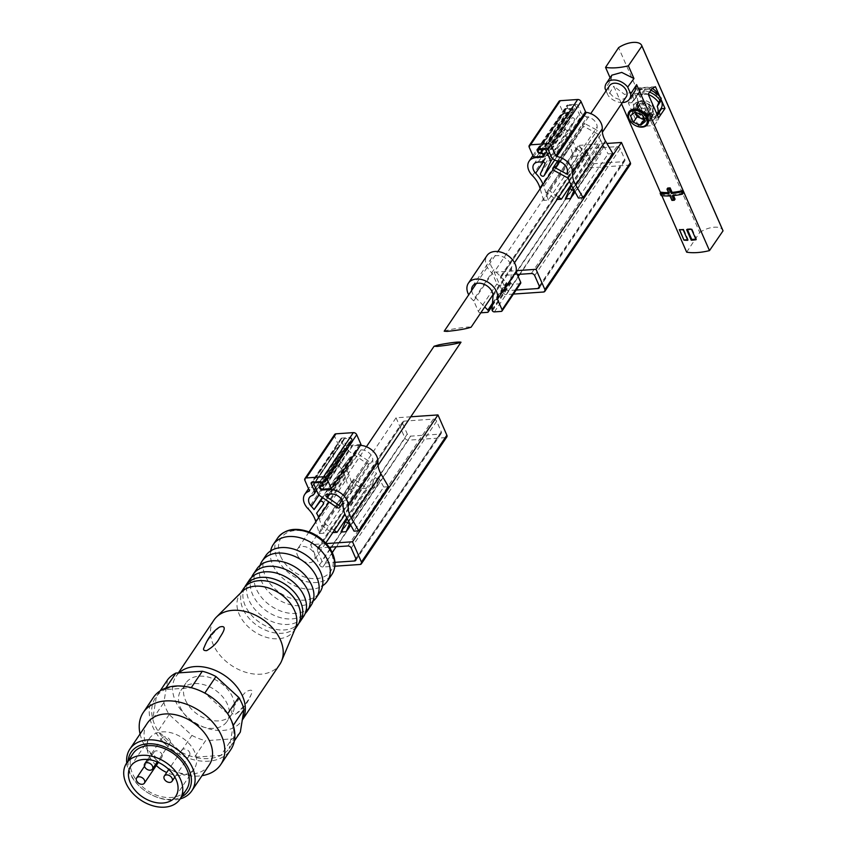 <?xml version="1.0" encoding="UTF-8"?>
<svg xmlns="http://www.w3.org/2000/svg" width="849" height="849" viewBox="0 0 849 849"><rect width="100%" height="100%" fill="white"/><g stroke="black" fill="none" stroke-linecap="round" stroke-linejoin="round"><path stroke-width="0.64" stroke-dasharray="4.25 3.18" d="M669.978 195.896L670.721 194.792A46.674 22.276 -23.7 0 1 661.912 194.432L660.925 192.182M661.148 195.578L661.912 194.432M671.952 200.406L672.695 199.303A46.674 22.276 -23.7 0 0 675.072 199.144M672.344 195.737L673.087 194.633A46.674 22.276 -23.7 0 0 683.254 192.967M668.991 193.646L669.734 192.543A46.674 22.276 156.3 0 1 668.524 192.585M629.215 111.484L631.295 121.248L642.215 127.117L647.798 124.007M621.542 103.822L613.816 86.216L624.599 94.483L635.084 90.811M661.859 195.673L660.564 192.712M669.734 192.543L667.749 188.032M673.522 195.62L673.087 194.633M672.695 199.303L670.721 194.792M648.286 94.409A17.733 12.448 -146 0 0 642.152 92.838L641.218 96.17A13.531 9.498 -146 0 0 634.458 99.513A13.531 9.498 -146 0 0 634.161 107.696L637.132 103.291A13.531 9.498 -146 0 0 637.196 103.451L638.788 107.059A14.932 10.485 -146 0 0 644.455 114.074A14.932 10.485 -146 0 0 647.925 116.26L649.039 114.604L657.869 113.999A2.802 1.963 -146 0 0 659.206 113.31A2.802 1.963 -146 0 0 659.376 111.93L659.302 111.644A2.802 1.963 -146 0 1 659.238 111.325M637.132 103.291L636.092 106.953A17.076 11.982 -146 0 0 644.455 114.074A17.076 11.982 -146 0 0 650.217 116.101A17.076 11.982 -146 0 0 652.34 116.387L653.136 113.575A13.531 9.498 -146 0 0 658.622 111.633A2.802 1.963 -146 0 0 658.357 111.919A2.802 1.963 -146 0 0 658.113 112.864M647.925 116.26L656.755 115.644A2.802 1.963 -146 0 0 658.092 114.965A2.802 1.963 -146 0 0 658.262 113.586L659.302 111.644M660.193 102.039A13.531 9.498 -146 0 0 660.119 101.88L658.537 98.272A14.932 10.485 -146 0 0 652.87 91.257M649.612 92.138A17.733 12.448 -146 0 0 643.638 90.641L644.985 88.933L644.189 91.756A13.531 9.498 -146 0 0 638.703 93.698A2.802 1.963 -146 0 0 638.968 93.401A2.802 1.963 -146 0 0 639.138 92.032L640.252 90.376A2.802 1.963 -146 0 1 640.082 91.745A2.802 1.963 -146 0 1 639.817 92.042A13.531 9.498 -146 0 0 638.544 93.443A13.531 9.498 -146 0 0 638.31 101.795L639.902 105.403A14.932 10.485 -146 0 0 649.039 114.604M644.985 88.933A17.076 11.982 34 0 1 647.108 89.23L640.571 89.676A2.802 1.963 -146 0 0 639.233 90.365A2.802 1.963 -146 0 0 639.064 91.734L639.138 92.032M651.066 90.005A14.932 10.485 -146 0 0 649.4 89.071L647.108 89.23A17.076 11.982 34 0 1 650.843 90.334M626.212 96.882A10.039 7.047 34 0 1 613.954 97.115A10.039 7.047 34 0 1 609.571 85.664M444.207 331.216C448.697 329.614 456.666 328.202 468.128 327.003L471.131 327.173M611.853 75.168L611.131 80.103L605.093 88.636M634.543 93.539L644.104 115.326L642.417 120.993L638.724 126.575L628.345 102.909L634.543 93.539L638.045 93.305L640.199 90.864L639.382 87.797L636.315 89.686L652.032 88.604M606.069 90.864L608.086 95.459L613.816 86.216M611.131 80.103L610.102 77.768M686.661 252.174L699.714 232.456L618.592 47.661M660.978 99.28L659.79 96.574M699.714 232.456A16.333 7.8 156.3 0 1 722.828 230.281M659.344 111.155L660.172 114.222L658.134 119.911L642.417 120.993M660.172 114.222L644.104 115.326M652.329 88.434A14.932 10.485 -146 0 0 650.514 87.415L641.685 88.02A2.802 1.963 -146 0 0 640.348 88.71A2.802 1.963 -146 0 0 640.178 90.079L640.252 90.376M660.915 99.492L659.652 96.616A14.932 10.485 -146 0 0 659.482 96.234M658.622 111.633L659.737 109.977A13.531 9.498 -146 0 0 661 108.566M659.737 109.977A2.802 1.963 -146 0 0 659.471 110.264A2.802 1.963 -146 0 0 659.227 111.208M655.449 86.694L639.382 87.797M639.605 101.583A10.931 7.673 34 0 1 653.359 111.781A10.931 7.673 34 0 1 646.269 119.2A10.931 7.673 34 0 1 634.235 111.092A10.931 7.673 34 0 1 638.437 101.742A10.931 7.673 34 0 1 639.605 101.583M648.19 94.197L632.547 95.268L633.885 100.235L631.73 102.676L628.345 102.909M638.724 126.575L654.367 125.503L653.03 120.526L655.195 118.096L658.58 117.862M622.391 102.559A13.998 9.827 34 0 1 608.086 95.459M631.73 102.676L638.045 93.305M632.547 95.268L636.315 89.686M655.195 118.096L657.306 114.955M654.367 125.503L658.134 119.911M633.885 100.235L640.199 90.864M653.03 120.526L657.105 114.488M641.218 96.17L644.189 91.756M634.161 107.696L632.951 111.962A17.733 12.448 -146 0 0 649.22 121.311L650.164 117.979A13.531 9.498 -146 0 0 656.914 114.636A13.531 9.498 -146 0 0 657.062 114.403L656.914 114.636M650.164 117.979L653.136 113.575M649.4 89.071L650.514 87.415M636.092 106.953L634.436 109.754A17.733 12.448 -146 0 0 650.705 119.104L652.34 116.387M632.951 111.962L634.436 109.754M649.22 121.311L650.705 119.104M642.152 92.838L643.638 90.641M648.657 113.84A8.405 5.901 -146 0 0 652.658 111.771A8.405 5.901 -146 0 0 651.268 104.194A8.405 5.901 -146 0 0 642.725 100.309A8.405 5.901 -146 0 0 638.724 102.379A8.405 5.901 -146 0 0 640.114 109.956A8.405 5.901 -146 0 0 648.657 113.84M641.823 103.164A7.259 5.094 34 0 1 651.034 110.519A7.259 5.094 34 0 1 642.619 113.862A7.259 5.094 34 0 1 640.56 112.471A7.259 5.094 34 0 1 637.769 106.55A7.259 5.094 34 0 1 641.823 103.164M642.035 103.631A6.675 4.68 34 0 1 648.816 106.719A6.675 4.68 34 0 1 649.931 112.737A6.675 4.68 34 0 1 641.77 112.896A6.675 4.68 34 0 1 638.851 105.276A6.675 4.68 34 0 1 642.035 103.631M641.876 101.572A8.405 5.901 34 0 1 650.419 105.446A8.405 5.901 34 0 1 651.809 113.023A8.405 5.901 34 0 1 642.789 113.946A8.405 5.901 34 0 1 640.411 112.344A8.405 5.901 34 0 1 637.875 103.642A8.405 5.901 34 0 1 641.876 101.572M641.292 104.735A6.675 4.68 34 0 1 648.074 107.823A6.675 4.68 34 0 1 649.188 113.84A6.675 4.68 34 0 1 641.027 113.999A6.675 4.68 34 0 1 638.108 106.38A6.675 4.68 34 0 1 641.292 104.735M639.881 101.53A10.666 7.482 34 0 1 653.295 111.474A10.666 7.482 34 0 1 646.386 118.701A10.666 7.482 34 0 1 634.649 110.805A10.666 7.482 34 0 1 638.756 101.678A10.666 7.482 34 0 1 639.881 101.53M635.445 125.567A11.207 7.864 34 0 1 632.409 123.519M634.245 110.296L635.073 112.164L638.745 106.634L634.245 110.296L630.531 115.814M644.455 119.645L648.965 115.984L645.251 121.503M648.965 115.984L646.1 109.479L642.385 114.997M646.1 109.479L638.745 106.634M687.467 229.644L687.159 228.922L691.903 228.604L691.479 229.219M686.639 229.697L687.159 228.922M695.84 239.163L696.52 239.121L691.903 228.604M696.52 239.121L696.095 239.736M679.529 229.623L683.604 229.166L683.18 229.792M687.541 239.736L688.221 239.683L683.604 229.166M688.221 239.683L687.796 240.309M573.308 156.29L543.604 200.406L548.337 200.088L578.052 155.961L573.308 156.29L569.562 143.545A26.234 18.413 34 0 0 562.165 131.553A14.932 10.485 34 0 1 558.801 117.141A14.932 10.485 34 0 1 565.912 113.458L572.237 113.023A2.802 1.963 34 0 0 573.574 112.333A2.802 1.963 34 0 0 573.107 109.818A2.802 1.963 34 0 0 570.263 108.523L569.859 108.545A1.868 1.305 34 0 1 567.96 107.685A1.868 1.305 34 0 1 567.652 105.998A1.868 1.305 34 0 1 568.543 105.541L573.68 105.191A1.868 1.305 34 0 1 575.919 106.581L580.536 117.098L573.903 131.468A2.101 1.475 34 0 1 573.818 131.616A2.101 1.475 34 0 1 571.356 131.722A2.101 1.475 34 0 1 570.252 129.409L574.561 120.08A1.868 1.305 34 0 0 574.115 118.457A1.868 1.305 34 0 0 572.279 117.671L567.896 117.969A9.339 6.548 34 0 0 563.449 120.261A9.339 6.548 34 0 0 565.381 129.101A31.827 22.339 34 0 1 573.51 142.186L578.052 155.961M513.422 294.083L506.397 294.561A2.802 1.963 34 0 1 503.033 292.47L494.129 272.189L579.559 145.338L606.897 143.46M494.129 272.189L516.224 270.672M612.829 153.573L608.086 153.902L578.381 198.029M575.006 191.895L600.232 154.444L595.053 154.794L565.338 198.921M571.09 184.764L591.095 155.07L585.916 155.42L556.201 199.547L546.469 192.681L576.184 148.554L578.137 145.922L591.095 155.07M557.124 199.483L556.201 199.547M570.921 184.456L600.636 140.329L608.086 153.902M600.636 140.329A31.827 22.339 34 0 1 598.046 134.1L583.847 126.427A2.101 1.475 34 0 1 582.679 123.88A2.101 1.475 34 0 1 584.993 123.678L597.271 130.311A31.827 22.339 34 0 1 597.134 126.925A9.339 6.548 34 0 0 587.232 116.854A6.537 4.585 34 0 1 580.758 112.036L577.967 105.669A1.868 1.305 34 0 0 575.718 104.278L567.822 104.82A1.868 1.305 34 0 0 566.93 105.276A1.868 1.305 34 0 0 566.899 106.433L567.556 107.929A1.868 1.305 34 0 0 569.796 109.33L570.592 109.277A1.868 1.305 34 0 1 572.481 110.137A1.868 1.305 34 0 1 572.799 111.813A1.868 1.305 34 0 1 571.908 112.28L563.216 112.875L558.929 103.111A2.802 1.963 34 0 1 558.971 101.381M543.604 200.406L540.166 188.733M533.501 156.991L563.216 112.875M548.337 200.088L543.795 186.313L573.51 142.186M543.084 184.392A31.827 22.339 34 0 1 543.795 186.313M630.298 164.473A2.802 1.963 34 0 1 628.971 165.162L591.817 167.709A2.802 1.963 34 0 1 588.463 165.619L579.559 145.338M516.15 290.029L508.7 290.538A2.802 1.963 34 0 1 505.335 288.448L500.719 277.931A2.802 1.963 34 0 1 500.772 276.201A2.802 1.963 34 0 1 502.099 275.511L517.264 274.471M590.766 161.597L586.15 151.08A2.802 1.963 34 0 1 586.192 149.35A2.802 1.963 34 0 1 587.529 148.66L616.777 146.654A2.802 1.963 34 0 1 620.131 148.745L624.747 159.262A2.802 1.963 34 0 1 624.705 160.992A2.802 1.963 34 0 1 623.368 161.681L594.12 163.687A2.802 1.963 34 0 1 590.766 161.597L505.335 288.448M568.331 178.216L598.046 134.1M567.556 174.438L597.271 130.311M552.667 158.487L580.536 117.098M595.053 154.794L599.458 144.457L603.543 146.675L600.232 154.444M571.642 185.761L599.458 144.457M574.147 190.325L603.543 146.675M585.916 155.42L576.184 148.554M546.469 192.681L578.137 145.922M548.422 190.038L558.631 197.244M471.662 290.443A11.674 8.193 34 0 0 475.249 297.309L493.821 269.738L506.439 282.526A1.868 1.305 34 0 1 506.651 282.77L507.012 283.577A1.868 1.305 34 0 1 506.853 284.319A1.868 1.305 34 0 1 505.972 284.776L499.191 285.243A1.868 1.305 34 0 1 496.952 283.853L492.324 273.293A16.8 11.79 34 0 1 486.955 255.623M480.799 312.803L480.619 312.825A1.868 1.305 34 0 1 478.38 311.424L473.753 300.875L492.324 273.293M473.753 300.875A16.8 11.79 34 0 1 468.712 294.826M520.628 283.375A1.868 1.305 34 0 1 519.747 283.831L512.966 284.298A1.868 1.305 34 0 1 510.96 283.301L510.61 282.505A1.868 1.305 34 0 1 510.599 282.239L511.586 268.517A11.674 8.193 34 0 0 503.542 257.098A11.674 8.193 34 0 0 491.221 258.489A11.674 8.193 34 0 0 493.821 269.738M492.388 310.883L510.96 283.301M492.038 310.076L510.61 282.505M475.249 297.309L484.758 306.945M492.452 303.857L506.651 282.77M492.346 305.343L507.012 283.577M297.405 555.15A10.039 7.047 -146 0 0 305.682 562.187A10.039 7.047 -146 0 0 314.215 560.17A10.039 7.047 -146 0 0 309.832 548.73A10.039 7.047 -146 0 0 297.575 548.963A10.039 7.047 -146 0 0 297.405 555.15M240.331 732.071A44.806 31.445 -146 0 1 231.979 738.863L205.575 740.678L194.432 757.223A44.806 31.445 -146 0 0 220.836 755.408A44.806 31.445 -146 0 0 229.188 748.616A44.806 31.445 -146 0 0 232.849 725.98A44.806 31.445 -146 0 0 227.553 713.913A44.806 31.445 -146 0 0 216.453 701.083M167.55 679.858L163.889 702.494A44.806 31.445 -146 0 0 169.184 714.561L191.927 735.393A44.806 31.445 -146 0 0 205.575 740.678M180.423 707.578A27.773 19.495 -146 0 0 203.346 727.041A27.773 19.495 -146 0 0 226.98 721.48A27.773 19.495 -146 0 0 214.829 689.802A27.773 19.495 -146 0 0 180.901 690.449A27.773 19.495 -146 0 0 180.423 707.578M165.788 688.072L164.759 689.611A44.806 31.445 -146 0 0 156.407 696.403A44.806 31.445 -146 0 0 152.746 719.039A44.806 31.445 -146 0 0 154.858 725.11A44.806 31.445 -146 0 0 158.041 731.116A44.806 31.445 -146 0 0 180.784 751.938A44.806 31.445 -146 0 0 194.432 757.223L220.836 755.408L231.979 738.863M160.1 690.916L156.407 696.403L152.746 719.039L163.889 702.494M191.237 687.69L191.163 687.807A44.806 31.445 -146 0 0 164.759 689.611L191.163 687.807A44.806 31.445 -146 0 1 203.76 692.54M169.184 714.561L158.041 731.116L180.784 751.938L191.927 735.393M234.366 740.933L229.188 748.616L233.252 725.386M227.67 713.733L204.811 693.081M185.443 700.128A27.773 19.495 -146 0 0 208.366 719.591A27.773 19.495 -146 0 0 231.989 714.03A27.773 19.495 -146 0 0 219.838 682.352A27.773 19.495 -146 0 0 185.92 683.01A27.773 19.495 -146 0 0 185.443 700.128M270.672 550.895A32.676 22.934 -146 0 0 270.46 552.359A32.676 22.934 -146 0 0 272.656 564.734A32.676 22.934 -146 0 0 321.262 586.574A32.676 22.934 -146 0 0 322.546 585.821M265.801 555.617A32.676 22.934 -146 0 0 265.228 575.771A32.676 22.934 -146 0 0 292.205 598.662A32.676 22.934 -146 0 0 319.999 592.124M260.049 565.381A32.676 22.934 -146 0 0 259.316 568.904A32.676 22.934 -146 0 0 261.524 581.278A32.676 22.934 -146 0 0 310.118 603.119A32.676 22.934 -146 0 0 313.122 601.113M256.886 568.862A32.676 22.934 -146 0 0 256.324 589.004A32.676 22.934 -146 0 0 283.29 611.906A32.676 22.934 -146 0 0 311.084 605.358M251.601 577.32A32.676 22.934 -146 0 0 250.402 582.138A32.676 22.934 -146 0 0 252.609 594.523A32.676 22.934 -146 0 0 301.204 616.353A32.676 22.934 -146 0 0 305.226 613.434M249.457 579.888A32.676 22.934 -146 0 0 248.895 600.031A32.676 22.934 -146 0 0 275.861 622.933A32.676 22.934 -146 0 0 303.655 616.385M244.724 587.126A32.676 22.934 -146 0 0 242.973 593.175A32.676 22.934 -146 0 0 245.181 605.549A32.676 22.934 -146 0 0 293.775 627.39A32.676 22.934 -146 0 0 298.721 623.484M243.514 588.718A32.676 22.934 -146 0 0 242.952 608.86A32.676 22.934 -146 0 0 269.918 631.762A32.676 22.934 -146 0 0 297.712 625.214M241.806 591.795A32.676 22.934 -146 0 0 239.8 594.226A32.676 22.934 -146 0 0 239.238 614.379A32.676 22.934 -146 0 0 266.204 637.27A32.676 22.934 -146 0 0 293.998 630.733A32.676 22.934 -146 0 0 295.494 627.952M213.937 620.099A39.67 27.847 -146 0 0 213.248 644.561A39.67 27.847 -146 0 0 245.998 672.366A39.67 27.847 -146 0 0 279.746 664.427M179.065 672.854A39.67 27.847 -146 0 0 176.051 676.356A39.67 27.847 -146 0 0 175.361 700.818A39.67 27.847 -146 0 0 208.111 728.622A39.67 27.847 -146 0 0 241.859 720.684A39.67 27.847 -146 0 0 242.283 720.037L241.859 720.684M235.311 714.2L236.16 713.765C243.801 706.75 248.959 699.979 251.612 693.463C253.119 689.823 251.23 689.25 245.945 691.755L238.187 700.022C235.778 704.277 226.609 714.518 235.311 714.2M204.185 647.32C206.838 640.804 211.985 634.044 219.626 627.04M153.34 697.538A46.674 32.761 -146 0 0 152.533 726.319A46.674 32.761 -146 0 0 191.067 759.038A46.674 32.761 -146 0 0 230.769 749.688M140.074 733.95A46.674 32.761 -146 0 0 142.505 741.219A46.674 32.761 -146 0 0 157.383 760.821A46.674 32.761 -146 0 0 170.607 769.735A46.674 32.761 -146 0 0 202.02 775.668M147.344 723.168A37.335 26.202 -146 0 0 146.697 746.186A37.335 26.202 -146 0 0 158.604 761.882A37.335 26.202 -146 0 0 169.174 769.003A37.335 26.202 -146 0 0 209.278 764.875M126.734 762.954A37.335 26.202 -146 0 0 129.239 772.112A37.335 26.202 -146 0 0 141.146 787.798A37.335 26.202 -146 0 0 151.716 794.919A37.335 26.202 -146 0 0 180.158 798.93M128.135 760.874A34.544 24.239 -146 0 0 130.491 773.609A34.544 24.239 -146 0 0 141.507 788.116A34.544 24.239 -146 0 0 151.292 794.706A34.544 24.239 -146 0 0 181.559 796.85M133.028 753.604A32.209 22.605 -146 0 0 132.476 773.471A32.209 22.605 -146 0 0 159.06 796.044A32.209 22.605 -146 0 0 186.451 789.591M156.28 765.501A27.072 18.996 34 0 1 148.893 755.249A27.072 18.996 34 0 1 149.36 738.556A27.072 18.996 34 0 1 172.389 733.133A27.072 18.996 34 0 1 194.729 752.097A27.072 18.996 34 0 1 194.262 768.791A27.072 18.996 34 0 1 166.691 772.505M189.592 752.458A4.67 3.279 34 0 1 189.518 755.334A4.67 3.279 34 0 1 183.819 755.44A4.67 3.279 34 0 1 181.771 750.113A4.67 3.279 34 0 1 185.74 749.179A4.67 3.279 34 0 1 189.592 752.458M169.991 740.254A4.67 3.279 34 0 1 169.917 743.13A4.67 3.279 34 0 1 164.207 743.246A4.67 3.279 34 0 1 162.17 737.919A4.67 3.279 34 0 1 166.139 736.985A4.67 3.279 34 0 1 169.991 740.254M161.936 754.347A4.67 3.279 34 0 1 161.851 757.234A4.67 3.279 34 0 1 156.152 757.34A4.67 3.279 34 0 1 154.104 752.012A4.67 3.279 34 0 1 158.084 751.078A4.67 3.279 34 0 1 161.936 754.347M388.492 486.71L383.748 487.029L354.033 531.156M326.228 543.583L310.649 544.655L319.553 564.935A2.802 1.963 -146 0 0 322.907 567.026L334.856 566.209M410.778 416.785L396.069 417.793L310.649 544.655M319.256 533.543L324 533.214L353.715 489.088L348.971 489.417L319.256 533.543L315.817 521.859M361.578 488.557L366.757 488.196L353.789 479.048L351.847 481.68L361.578 488.557L331.863 532.673L332.776 532.61M346.753 517.901L366.757 488.196M370.705 487.931L375.884 487.57L379.195 479.812L375.12 477.584L370.705 487.931L340.99 532.047M350.669 525.022L375.884 487.57M353.715 489.088L349.162 475.323A31.827 22.339 -146 0 0 346.296 469.104L316.581 513.231M334.633 434.508A2.802 1.963 -146 0 0 334.58 436.237L339.027 446.362A0.934 0.658 -146 0 1 338.74 447.136A14.932 10.485 -146 0 0 334.464 450.267A14.932 10.485 -146 0 0 337.828 464.69A26.234 18.413 -146 0 1 345.225 476.671L348.971 489.417M361.005 444.483L352.303 445.078L322.599 489.204M346.296 469.104L353.131 459.999A2.101 1.475 -146 0 0 353.163 459.956A2.101 1.475 -146 0 0 352.271 457.579A2.101 1.475 -146 0 0 349.703 457.569L343.792 465.443A31.827 22.339 -146 0 0 341.033 462.238A9.339 6.548 -146 0 1 339.101 453.398A9.339 6.548 -146 0 1 341.786 451.435A6.537 4.585 -146 0 0 343.654 450.066A6.537 4.585 -146 0 0 343.771 446.033L340.98 439.665A1.868 1.305 -146 0 1 341.011 438.519A1.868 1.305 -146 0 1 341.892 438.063L349.799 437.511A1.868 1.305 -146 0 1 352.038 438.912L352.696 440.408A1.868 1.305 -146 0 1 352.664 441.565A1.868 1.305 -146 0 1 351.783 442.021L350.987 442.074A1.868 1.305 -146 0 0 350.096 442.541A1.868 1.305 -146 0 0 350.414 444.218A1.868 1.305 -146 0 0 352.303 445.078M349.162 475.323L319.457 519.439L324 533.214M319.457 519.439A31.827 22.339 -146 0 0 318.746 517.529M360.401 445.375A14.932 10.485 -146 0 0 358.957 445.396L329.794 488.716M383.748 487.029L376.298 473.455L346.583 517.582M358.957 445.396L352.643 445.831A2.802 1.963 -146 0 1 349.788 444.536A2.802 1.963 -146 0 1 349.321 442.011A2.802 1.963 -146 0 1 350.658 441.321L351.051 441.3A1.868 1.305 -146 0 0 351.942 440.843A1.868 1.305 -146 0 0 351.635 439.156A1.868 1.305 -146 0 0 349.735 438.296L344.598 438.646A1.868 1.305 -146 0 0 343.707 439.103A1.868 1.305 -146 0 0 343.675 440.26L348.292 450.777L366.789 463.416A2.101 1.475 -146 0 0 369.368 463.374A2.101 1.475 -146 0 0 368.466 460.996L356.463 452.782A1.868 1.305 -146 0 1 355.657 450.67A1.868 1.305 -146 0 1 356.548 450.203L360.942 449.906A9.339 6.548 -146 0 1 372.796 460.052A31.827 22.339 -146 0 0 376.298 473.455M396.069 417.793L404.973 438.084A2.802 1.963 -146 0 0 408.337 440.175L445.481 437.628A2.802 1.963 -146 0 0 446.818 436.938M439.888 434.136A2.802 1.963 -146 0 0 441.215 433.446A2.802 1.963 -146 0 0 441.268 431.727L436.651 421.21A2.802 1.963 -146 0 0 433.287 419.119L404.039 421.125A2.802 1.963 -146 0 0 402.713 421.804A2.802 1.963 -146 0 0 402.659 423.534L407.276 434.051A2.802 1.963 -146 0 0 410.64 436.142L439.888 434.136L355.922 558.812M329.157 547.255L318.619 547.976A2.802 1.963 -146 0 0 317.282 548.666A2.802 1.963 -146 0 0 317.239 550.385L321.856 560.902A2.802 1.963 -146 0 0 325.209 562.993L334.931 562.335M343.792 465.443L322.259 497.418M348.292 450.777L318.577 494.893M334.283 530.37L324.085 523.175L322.132 525.807L331.863 532.673M353.789 479.048L324.085 523.175M351.847 481.68L322.132 525.807M379.195 479.812L349.809 523.451M375.12 477.584L347.305 518.888M637.196 103.451L638.31 101.795M638.703 93.698L639.817 92.042M638.788 107.059L639.902 105.403M656.755 115.644L657.869 113.999M658.262 113.586L659.376 111.93M658.537 98.272L659.652 96.616M640.571 89.676L641.685 88.02M639.064 91.734L640.178 90.079M532.45 175.679L562.165 131.553M539.847 187.661L569.562 143.545M529.214 147.227L558.929 103.111M536.748 156.778L565.912 113.458M506.397 294.561L591.817 167.709M503.033 292.47L588.463 165.619M543.54 292.014L628.971 165.162M500.719 277.931L586.15 151.08M502.099 275.511L587.529 148.66M531.347 273.505L616.777 146.654M534.7 275.596L620.131 148.745M539.317 286.113L624.747 159.262M539.412 286.346L623.368 161.681M508.7 290.538L518.155 276.498M519.62 274.312L594.12 163.687M543.296 161.883L565.381 129.101M554.132 170.553L583.847 126.427M559.533 161.48L584.993 123.678M567.419 171.052L597.134 126.925M557.517 160.981L587.232 116.854M551.043 156.163L580.758 112.036M548.252 149.795L577.967 105.669M546.013 148.405L575.718 104.278M538.107 148.946L567.822 104.82M538.277 148.925L566.899 106.433M538.117 151.642L567.556 107.929M540.633 152.64L569.796 109.33M541.333 152.703L570.592 109.277M542.193 156.396L571.908 112.28M543.997 154.964L572.237 113.023M540.548 152.64L570.263 108.523M540.144 152.671L569.859 108.545M539.38 148.851L568.543 105.541M544.517 148.501L573.68 105.191M547.456 148.851L575.919 106.581M554.684 159.994L573.903 131.468M540.537 173.536L570.252 129.409M544.846 164.207L574.561 120.08M542.564 161.788L572.279 117.671M538.181 162.095L567.896 117.969M478.38 311.424L496.952 283.853M501.175 311.413L519.747 283.831M494.394 311.88L512.966 284.298M492.027 309.811L510.599 282.239M493.014 296.089L511.586 268.517M492.494 303.22L506.439 282.526M487.4 312.358L505.972 284.776M480.619 312.825L499.191 285.243M280.605 556.297A29.874 20.97 -146 0 0 327.682 574.518A29.874 20.97 -146 0 0 309.407 532.885A29.874 20.97 -146 0 0 280.605 556.297M277.687 537.969A32.676 22.934 -146 0 0 277.114 558.122A32.676 22.934 -146 0 0 304.091 581.013A32.676 22.934 -146 0 0 331.885 574.476M345.225 476.671L315.51 520.798M337.828 464.69L308.113 508.806M338.74 447.136L309.376 490.743M339.027 446.362L309.312 490.489M334.58 436.237L304.876 480.364M445.481 437.628L360.061 564.479M404.973 438.084L319.553 564.935M408.337 440.175L322.907 567.026M436.651 421.21L351.221 548.061M441.268 431.727L355.837 558.578M433.287 419.119L347.857 545.971M404.039 421.125L318.619 547.976M402.659 423.534L317.239 550.385M407.276 434.051L331.142 547.117M330.102 548.656L321.856 560.902M410.64 436.142L336.14 546.777M332.256 552.529L325.209 562.993M372.796 460.052L343.081 504.179M353.131 459.999L326.143 500.072L353.163 459.956M349.703 457.569L322.684 497.694M341.033 462.238L318.895 495.116M341.786 451.435L312.071 495.561M343.771 446.033L315.531 487.963M340.98 439.665L312.358 482.168M341.892 438.063L312.188 482.179M349.799 437.511L320.084 481.638M352.038 438.912L322.323 483.028M352.696 440.408L322.991 484.535M351.783 442.021L323.044 484.694M350.987 442.074L321.909 485.257M352.643 445.831L323.469 489.141M350.658 441.321L320.943 485.448M351.051 441.3L321.336 485.426M349.735 438.296L320.529 481.659M344.598 438.646L315.435 481.956M343.675 440.26L313.96 484.376M366.789 463.416L337.074 507.543M368.466 460.996L342.051 500.231M356.463 452.782L328.563 494.214M356.548 450.203L326.833 494.33M360.942 449.906L331.227 494.033M492.982 294.72L514.505 262.765M569.392 181.262L602.355 132.306M476.331 283.513L497.854 251.559M553.07 169.567L590.755 113.617M634.458 99.513L638.544 93.443M658.092 114.965L659.206 113.31M658.357 111.919L659.471 110.264M639.233 90.365L640.348 88.71M638.968 93.401L640.082 91.745M651.809 113.023L652.658 111.771M637.875 103.642L638.724 102.379M649.188 113.84L649.931 112.737M638.108 106.38L638.851 105.276M532.885 155.611L558.801 117.141M500.772 276.201L586.192 149.35M539.274 287.843L624.705 160.992M557.676 161.002L582.679 123.88M537.215 149.403L566.93 105.276M543.901 154.73L572.799 111.813M543.859 156.46L573.574 112.333M538.765 148.893L567.652 105.998M554.694 160.005L573.818 131.616M533.734 164.388L563.449 120.261M472.649 286.071L491.221 258.489M492.303 305.927L506.853 284.319M366.407 446.744L329.125 502.109M309.1 531.845L297.575 548.963M378.017 465.432L345.055 514.388M325.74 543.063L314.215 560.17M185.92 683.01L180.901 690.449M231.989 714.03L226.98 721.48M322.758 584.356L321.262 586.574M271.956 550.141L270.46 552.359M313.843 597.59C312.857 601.113 311.615 602.96 310.118 603.119M263.041 563.375C260.144 565.625 258.903 567.472 259.316 568.904M306.415 608.616L304.844 613.19L301.204 616.353M255.613 574.402L251.973 577.585L250.402 582.138M300.472 617.446C299.984 621.935 297.755 625.246 293.775 627.39M249.67 583.231C245.69 585.375 243.461 588.686 242.973 593.175M240.681 592.92L239.8 594.226M294.879 629.417L293.998 630.733M178.375 672.896L176.051 676.356M236.149 713.754C242.835 709.552 247.993 702.792 251.612 693.463M169.174 769.003L170.607 769.735M158.604 761.882L157.383 760.821M149.36 738.556L130.788 766.127M194.262 768.791L175.701 796.373M181.771 750.113L168.771 769.427M189.518 755.334L174.862 777.09M162.17 737.919L147.63 759.505M169.917 743.13L157.256 761.935M154.104 752.012L144.479 766.318M161.851 757.234L158.36 762.413M334.464 450.267L308.548 488.737M339.016 446.935L309.301 491.062M402.713 421.804L317.282 548.666M441.215 433.446L355.795 560.308M339.101 453.398L309.397 497.525M343.654 450.066L316.56 490.298M341.011 438.519L311.296 482.635M352.664 441.565L322.96 485.692M350.096 442.541L321.219 485.426M349.321 442.011L319.617 486.137M351.942 440.843L322.8 484.11M343.707 439.103L314.82 481.999M369.368 463.374L342.954 502.619M355.657 450.67L325.942 494.787"/><path stroke-width="1.27" d="M674.329 200.247L672.344 195.737A48.542 23.167 -23.7 0 0 682.49 194.113L681.492 191.863A48.542 23.167 156.3 0 1 671.357 193.487L669.383 188.977A48.542 23.167 156.3 0 1 667.006 189.136L668.991 193.646A48.542 23.167 156.3 0 1 660.151 193.328L661.148 195.578A48.542 23.167 -23.7 0 0 669.978 195.896L671.952 200.406A48.542 23.167 -23.7 0 0 674.329 200.247L675.072 199.144L673.522 195.62M682.49 194.113L683.254 192.967L682.267 190.717A46.674 22.276 156.3 0 1 672.1 192.383L670.126 187.873A46.674 22.276 156.3 0 1 667.749 188.032L667.006 189.136M671.357 193.487L672.1 192.383M681.492 191.863L682.267 190.717M669.383 188.977L670.126 187.873M660.151 193.328L660.925 192.182A46.674 22.276 156.3 0 0 668.524 192.585M683.965 240.129A46.674 22.276 156.3 0 0 687.796 240.309L683.18 229.792A46.674 22.276 156.3 0 1 679.349 229.612L683.965 240.129L679.529 229.623M691.256 240.214A46.674 22.276 156.3 0 0 696.095 239.736L691.479 229.219A46.674 22.276 156.3 0 1 686.639 229.697L691.256 240.214L691.776 239.439L687.467 229.644M647.554 124.368L646.153 113.575L634.309 109.097L628.971 111.845A11.207 7.864 34 0 1 634.309 109.097A11.207 7.864 34 0 1 645.696 114.265A11.207 7.864 34 0 1 647.554 124.368A11.207 7.864 34 0 1 642.215 127.117A11.207 7.864 34 0 1 635.519 125.599A11.207 7.864 34 0 1 635.445 125.567M630.69 93.91A13.998 9.827 34 0 1 629.512 99.1L635.084 90.811L636.633 84.645L630.69 93.91L627.698 87.086L633.959 78.543L621.723 72.409L611.853 75.168L606.282 83.457A13.998 9.827 34 0 1 627.698 87.086M610.102 77.768L605.549 67.389L618.592 47.661A16.333 7.8 156.3 0 1 641.717 45.496L722.828 230.281A16.333 7.8 156.3 0 1 723.03 230.854L709.488 250.614A46.674 22.276 156.3 0 1 686.661 252.174L661.859 195.673M660.564 192.712L621.542 103.822M709.488 250.614L636.633 84.645M650.843 90.334A17.076 11.982 34 0 1 652.87 91.257A17.076 11.982 34 0 1 661.233 98.378L659.917 99.98A17.733 12.448 -146 0 0 649.612 92.138M660.32 101.583L661.233 100.224A13.531 9.498 -146 0 1 661 108.566L657.073 114.413A13.531 9.498 -146 0 0 657.222 106.454L660.193 102.039L661.233 98.378M652.87 91.257A14.932 10.485 -146 0 0 651.066 90.005M590.755 113.617L609.571 85.664A10.039 7.047 34 0 1 614.347 83.202A10.039 7.047 34 0 1 624.556 87.829A10.039 7.047 34 0 1 626.212 96.882L602.355 132.306M492.982 294.72L471.131 327.173C466.642 328.786 458.672 330.187 447.211 331.386L444.207 331.216L476.331 283.513M606.069 90.864L605.093 88.636A13.998 9.827 34 0 1 606.282 83.457M659.79 96.574L655.449 86.694L652.032 88.604L648.19 94.197L658.58 117.862L665.011 108.47L660.978 99.28M633.959 78.543L628.366 65.819A46.674 22.276 156.3 0 1 605.549 67.389M723.03 230.854L641.908 46.069L628.366 65.819M641.717 45.496A16.333 7.8 156.3 0 1 641.908 46.069M659.482 96.234A14.932 10.485 -146 0 0 652.329 88.434M661.233 100.224L660.915 99.492M665.011 108.47L661.509 108.714L657.105 114.488M629.512 99.1A13.998 9.827 34 0 1 622.391 102.559M657.306 114.955L661.509 108.714M657.222 106.454L659.917 99.98M658.431 102.188A17.733 12.448 -146 0 0 648.286 94.409M632.409 123.519A11.207 7.864 34 0 1 632.346 123.466A11.207 7.864 34 0 1 628.971 111.845M634.267 110.391A10.273 7.206 34 0 1 647.288 120.791A10.273 7.206 34 0 1 635.381 125.525A10.273 7.206 34 0 1 632.473 123.572A10.273 7.206 34 0 1 628.525 115.188A10.273 7.206 34 0 1 634.267 110.391M640.74 125.164L645.251 121.503L642.385 114.997L635.031 112.153L630.531 115.814L633.386 122.32L640.74 125.164L644.444 119.677L637.1 116.801L633.386 122.32M635.073 112.164L637.1 116.801M691.776 239.439L695.84 239.163M684.071 239.97L687.541 239.736M606.897 143.46L621.447 142.462L630.351 162.743A2.802 1.963 34 0 1 630.298 164.473L544.878 291.324A2.802 1.963 34 0 1 543.54 292.014L513.422 294.083M516.224 270.672L536.016 269.313L621.447 142.462M555.787 155.834A0.934 0.658 34 0 0 556.711 156.524A14.932 10.485 34 0 1 572.544 172.931A26.234 18.413 34 0 0 575.792 185.199L583.114 197.7L612.829 153.573L605.496 141.072A26.234 18.413 34 0 1 602.259 128.804A14.932 10.485 34 0 0 586.426 112.397A0.934 0.658 34 0 1 585.502 111.718L581.056 101.593A2.802 1.963 34 0 0 577.691 99.503L560.308 100.691A2.802 1.963 34 0 0 558.971 101.381L529.256 145.508A2.802 1.963 34 0 1 530.593 144.818L547.987 143.619A2.802 1.963 34 0 1 551.341 145.71L555.787 155.834L585.502 111.718M583.114 197.7L578.381 198.029L570.921 184.456A31.827 22.339 34 0 1 568.331 178.216L554.132 170.553A2.101 1.475 34 0 1 552.964 168.006A2.101 1.475 34 0 1 555.278 167.805L559.533 161.48M570.517 198.56L565.338 198.921L569.743 188.584L573.828 190.802L570.517 198.56L575.006 191.895M558.631 197.244L561.38 199.186L571.09 184.764M561.38 199.186L557.124 199.483M555.278 167.805L567.556 174.438A31.827 22.339 34 0 1 567.419 171.052A9.339 6.548 34 0 0 557.517 160.981A6.537 4.585 34 0 1 551.043 156.163L548.252 149.795A1.868 1.305 34 0 0 546.013 148.405L538.107 148.946A1.868 1.305 34 0 0 537.215 149.403A1.868 1.305 34 0 0 537.184 150.549L537.841 152.056A1.868 1.305 34 0 0 540.081 153.446L540.877 153.393A1.868 1.305 34 0 1 542.776 154.253A1.868 1.305 34 0 1 543.084 155.94A1.868 1.305 34 0 1 542.193 156.396L533.501 156.991L529.214 147.227A2.802 1.963 34 0 1 529.256 145.508M543.084 184.392A31.827 22.339 34 0 0 535.666 173.228A9.339 6.548 34 0 1 533.734 164.388A9.339 6.548 34 0 1 538.181 162.095L542.564 161.788A1.868 1.305 34 0 1 544.4 162.573A1.868 1.305 34 0 1 544.846 164.207L540.537 173.536A2.101 1.475 34 0 0 541.641 175.849A2.101 1.475 34 0 0 544.103 175.732A2.101 1.475 34 0 0 544.188 175.594L550.821 161.225L546.204 150.708A1.868 1.305 34 0 0 543.965 149.318L538.828 149.668A1.868 1.305 34 0 0 537.937 150.124A1.868 1.305 34 0 0 538.255 151.812A1.868 1.305 34 0 0 540.144 152.671L540.548 152.64A2.802 1.963 34 0 1 543.392 153.934A2.802 1.963 34 0 1 543.859 156.46A2.802 1.963 34 0 1 542.522 157.15L536.197 157.585A14.932 10.485 34 0 0 529.086 161.257A14.932 10.485 34 0 0 532.45 175.679A26.234 18.413 34 0 1 539.847 187.661L540.166 188.733M536.016 269.313L544.92 289.605A2.802 1.963 34 0 1 544.878 291.324M517.264 274.471L531.347 273.505A2.802 1.963 34 0 1 534.7 275.596L539.317 286.113A2.802 1.963 34 0 1 539.274 287.843A2.802 1.963 34 0 1 537.937 288.533L516.15 290.029M550.821 161.225L552.667 158.487M569.743 188.584L571.642 185.761M468.712 294.826A16.8 11.79 34 0 1 468.383 283.195L486.955 255.623A16.8 11.79 34 0 1 505.686 254.127A16.8 11.79 34 0 1 516.033 271.669L520.66 282.229A1.868 1.305 34 0 1 520.628 283.375L502.056 310.957A1.868 1.305 34 0 1 501.175 311.413L494.394 311.88A1.868 1.305 34 0 1 492.388 310.883L492.038 310.076A1.868 1.305 34 0 1 492.027 309.811L493.014 296.089A11.674 8.193 34 0 0 484.97 284.68A11.674 8.193 34 0 0 472.649 286.071A11.674 8.193 34 0 0 471.662 290.443M468.383 283.195A16.8 11.79 34 0 1 487.114 281.709A16.8 11.79 34 0 1 497.461 299.251L516.033 271.669M497.461 299.251L502.088 309.8A1.868 1.305 34 0 1 502.056 310.957M484.758 306.945L487.867 310.097A1.868 1.305 34 0 1 488.079 310.352L492.452 303.857M488.079 310.352L488.44 311.148L492.346 305.343M488.44 311.148A1.868 1.305 34 0 1 488.281 311.901A1.868 1.305 34 0 1 487.4 312.358L480.799 312.803M437.086 346.413C448.559 345.214 456.529 343.813 461.007 342.2C458.428 341.701 451.106 342.561 439.05 344.8L434.094 346.243L437.086 346.413M234.366 740.933L240.331 732.071L243.992 709.435A44.806 31.445 -146 0 0 238.696 697.369L215.954 676.536A44.806 31.445 -146 0 0 202.306 671.251L175.902 673.066A44.806 31.445 -146 0 0 167.55 679.858L160.1 690.916M175.902 673.066L165.788 688.072M202.306 671.251L191.237 687.69M215.954 676.536L204.811 693.081A44.806 31.445 -146 0 0 203.76 692.54L203.473 692.391A46.674 32.761 -146 0 0 153.34 697.538L143.311 712.438A46.674 32.761 -146 0 0 140.074 733.95M243.992 709.435L233.252 725.386M238.696 697.369L227.67 713.733M322.546 585.821A32.676 22.934 -146 0 0 327.427 581.087A32.676 22.934 -146 0 0 313.132 543.816A32.676 22.934 -146 0 0 273.229 544.591A32.676 22.934 -146 0 0 270.672 550.895M313.122 601.113A32.676 22.934 -146 0 0 316.284 597.632L319.999 592.124A32.676 22.934 -146 0 0 322.758 584.356A32.676 22.934 -146 0 0 305.704 554.853A32.676 22.934 -146 0 0 271.956 550.141A32.676 22.934 -146 0 0 265.801 555.617L262.086 561.136A32.676 22.934 -146 0 0 260.049 565.381M316.284 597.632A32.676 22.934 -146 0 0 301.989 560.361A32.676 22.934 -146 0 0 262.086 561.136M305.226 613.434A32.676 22.934 -146 0 0 307.37 610.877L311.084 605.358A32.676 22.934 -146 0 0 313.843 597.59A32.676 22.934 -146 0 0 296.789 568.087A32.676 22.934 -146 0 0 263.041 563.375A32.676 22.934 -146 0 0 256.886 568.862L253.172 574.37A32.676 22.934 -146 0 0 251.601 577.32M307.37 610.877A32.676 22.934 -146 0 0 293.075 573.606A32.676 22.934 -146 0 0 253.172 574.37M298.721 623.484A32.676 22.934 -146 0 0 299.941 621.903L303.655 616.385A32.676 22.934 -146 0 0 306.415 608.616A32.676 22.934 -146 0 0 289.36 579.114A32.676 22.934 -146 0 0 255.613 574.402A32.676 22.934 -146 0 0 249.457 579.888L245.743 585.407A32.676 22.934 -146 0 0 244.724 587.126M299.941 621.903A32.676 22.934 -146 0 0 285.646 584.632A32.676 22.934 -146 0 0 245.743 585.407M294.879 629.417L297.712 625.214A32.676 22.934 -146 0 0 300.472 617.446A32.676 22.934 -146 0 0 283.417 587.943A32.676 22.934 -146 0 0 249.67 583.231A32.676 22.934 -146 0 0 243.514 588.718L240.681 592.92M179.065 672.854A39.67 27.847 -146 0 1 226.747 677.003A39.67 27.847 -146 0 1 242.283 720.037L279.746 664.427A39.67 27.847 -146 0 0 281.571 661.053L295.494 627.952A32.676 22.934 -146 0 0 279.703 593.462A32.676 22.934 -146 0 0 241.806 591.795L216.368 617.149A39.67 27.847 -146 0 0 213.937 620.099L178.375 672.896M281.571 661.053A39.67 27.847 -146 0 0 262.394 619.165A39.67 27.847 -146 0 0 216.368 617.149M206.7 650.621C203.633 650.79 202.794 649.687 204.185 647.32C207.793 638.002 212.95 631.242 219.636 627.04C228.795 624.386 221.759 634.458 219.615 637.843C217.291 642.661 212.982 646.927 206.7 650.621M202.02 775.668A46.674 32.761 -146 0 0 220.74 764.578L230.769 749.688A46.674 32.761 -146 0 0 216.697 701.295A46.674 32.761 -146 0 0 203.473 692.391M216.697 701.295L216.453 701.083A44.806 31.445 -146 0 0 204.811 693.081M220.74 764.578A46.674 32.761 -146 0 0 200.322 711.335A46.674 32.761 -146 0 0 143.311 712.438M180.158 798.93A37.335 26.202 -146 0 0 191.832 790.801L209.278 764.875A37.335 26.202 -146 0 0 192.946 722.287A37.335 26.202 -146 0 0 147.344 723.168L129.886 749.083A37.335 26.202 -146 0 0 126.734 762.954M191.832 790.801A37.335 26.202 -146 0 0 175.499 748.202A37.335 26.202 -146 0 0 129.886 749.083M181.559 796.85A34.544 24.239 -146 0 0 173.281 751.492A34.544 24.239 -146 0 0 128.135 760.874M179.956 799.238L186.451 789.591A32.209 22.605 -146 0 0 172.368 752.851A32.209 22.605 -146 0 0 133.028 753.604L126.533 763.262A32.209 22.605 -146 0 0 125.97 783.118A32.209 22.605 -146 0 0 152.555 805.69A32.209 22.605 -146 0 0 179.956 799.238A32.209 22.605 -146 0 0 165.863 762.498A32.209 22.605 -146 0 0 126.533 763.262M130.321 782.82A27.072 18.996 -146 0 0 152.671 801.796A27.072 18.996 -146 0 0 175.701 796.373A27.072 18.996 -146 0 0 163.857 765.49A27.072 18.996 -146 0 0 130.788 766.127A27.072 18.996 -146 0 0 130.321 782.82M166.691 772.505A27.072 18.996 34 0 1 156.28 765.501M172.135 778.374A4.67 3.279 34 0 1 172.06 781.25A4.67 3.279 34 0 1 166.362 781.367A4.67 3.279 34 0 1 164.313 776.039A4.67 3.279 34 0 1 168.282 775.105A4.67 3.279 34 0 1 172.135 778.374M152.533 766.18A4.67 3.279 34 0 1 152.459 769.056A4.67 3.279 34 0 1 146.75 769.162A4.67 3.279 34 0 1 144.712 763.845A4.67 3.279 34 0 1 148.681 762.911A4.67 3.279 34 0 1 152.533 766.18M144.479 780.273A4.67 3.279 34 0 1 144.394 783.149A4.67 3.279 34 0 1 138.695 783.266A4.67 3.279 34 0 1 136.657 777.939A4.67 3.279 34 0 1 140.626 777.005A4.67 3.279 34 0 1 144.479 780.273M360.401 445.375A14.932 10.485 -146 0 1 377.911 461.941A26.234 18.413 -146 0 0 381.159 474.209L388.492 486.71L358.777 530.827L351.444 518.325A26.234 18.413 -146 0 1 348.196 506.057A14.932 10.485 -146 0 0 329.242 489.523L322.928 489.958A2.802 1.963 -146 0 1 320.073 488.663A2.802 1.963 -146 0 1 319.617 486.137A2.802 1.963 -146 0 1 320.943 485.448L321.336 485.426A1.868 1.305 -146 0 0 322.227 484.959A1.868 1.305 -146 0 0 321.92 483.283A1.868 1.305 -146 0 0 320.02 482.412L314.883 482.773A1.868 1.305 -146 0 0 313.992 483.23A1.868 1.305 -146 0 0 313.96 484.376L318.577 494.893L337.074 507.543A2.101 1.475 -146 0 0 339.653 507.5A2.101 1.475 -146 0 0 338.751 505.113L326.748 496.909A1.868 1.305 -146 0 1 325.942 494.787A1.868 1.305 -146 0 1 326.833 494.33L331.227 494.033A9.339 6.548 -146 0 1 343.081 504.179A31.827 22.339 -146 0 0 346.583 517.582L354.033 531.156L358.777 530.827M334.856 566.209L360.061 564.479A2.802 1.963 -146 0 0 361.387 563.789L446.818 436.938A2.802 1.963 -146 0 0 446.871 435.208L437.967 414.928L352.537 541.779L326.228 543.583M437.967 414.928L410.778 416.785M332.776 532.61L337.042 532.323L346.753 517.901M346.169 531.697L349.48 523.929L345.405 521.711L340.99 532.047L346.169 531.697L350.669 525.022M321.909 485.257L321.272 486.201A1.868 1.305 -146 0 0 320.391 486.657A1.868 1.305 -146 0 0 320.699 488.345A1.868 1.305 -146 0 0 322.599 489.204L331.29 488.61L361.005 444.483L356.718 434.72A2.802 1.963 -146 0 0 353.354 432.629L335.971 433.818A2.802 1.963 -146 0 0 334.633 434.508L304.918 478.634A2.802 1.963 -146 0 0 304.876 480.364L309.312 490.489A0.934 0.658 -146 0 1 309.036 491.253A14.932 10.485 -146 0 0 304.749 494.394A14.932 10.485 -146 0 0 308.113 508.806A26.234 18.413 -146 0 1 315.51 520.798L315.817 521.859M318.746 517.529A31.827 22.339 -146 0 0 316.581 513.231L323.416 504.115A2.101 1.475 -146 0 0 323.448 504.073A2.101 1.475 -146 0 0 322.556 501.706A2.101 1.475 -146 0 0 319.999 501.685L314.077 509.57A31.827 22.339 -146 0 0 311.328 506.354A9.339 6.548 -146 0 1 309.397 497.525A9.339 6.548 -146 0 1 312.071 495.561A6.537 4.585 -146 0 0 313.95 494.192A6.537 4.585 -146 0 0 314.056 490.16L311.265 483.792A1.868 1.305 -146 0 1 311.296 482.635A1.868 1.305 -146 0 1 312.188 482.179L320.084 481.638A1.868 1.305 -146 0 1 322.323 483.028L322.991 484.535A1.868 1.305 -146 0 1 322.96 485.692A1.868 1.305 -146 0 1 322.068 486.148L321.272 486.201M331.29 488.61L327.003 478.847A2.802 1.963 -146 0 0 323.639 476.756L306.256 477.945A2.802 1.963 -146 0 0 304.918 478.634M361.387 563.789A2.802 1.963 -146 0 0 361.441 562.059L352.537 541.779M334.931 562.335L354.457 560.987A2.802 1.963 -146 0 0 355.795 560.308A2.802 1.963 -146 0 0 355.837 558.578L351.221 548.061A2.802 1.963 -146 0 0 347.857 545.971L329.157 547.255M322.259 497.418L314.077 509.57M337.042 532.323L334.283 530.37M347.305 518.888L345.405 521.711M575.792 185.199L605.496 141.072M572.544 172.931L602.259 128.804M556.711 156.524L586.426 112.397M551.341 145.71L581.056 101.593M547.987 143.619L577.691 99.503M530.593 144.818L560.308 100.691M536.197 157.585L536.748 156.778M544.92 289.605L630.351 162.743M537.937 288.533L539.412 286.346M518.155 276.498L519.62 274.312M535.666 173.228L543.296 161.883M537.184 150.549L538.277 148.925M540.081 153.446L540.633 152.64M540.877 153.393L541.333 152.703M542.522 157.15L543.997 154.964M538.828 149.668L539.38 148.851M543.965 149.318L544.517 148.501M546.204 150.708L547.456 148.851M544.188 175.594L554.684 159.994M502.088 309.8L520.66 282.229M487.867 310.097L492.494 303.22M277.687 537.969C285.381 528.524 296.768 526.868 311.827 532.992C320.37 537.077 326.833 542.925 331.237 550.545C336.002 559.523 336.215 567.503 331.885 574.476A32.676 22.934 -146 0 0 317.59 537.205A32.676 22.934 -146 0 0 277.687 537.969L273.229 544.591M377.911 461.941L348.196 506.057M381.159 474.209L351.444 518.325M335.971 433.818L306.256 477.945M353.354 432.629L323.639 476.756M356.718 434.72L327.003 478.847M329.794 488.716L329.242 489.523M446.871 435.208L361.441 562.059M331.142 547.117L330.102 548.656M336.14 546.777L332.256 552.529M355.922 558.812L354.457 560.987M322.684 497.694L319.999 501.685M318.895 495.116L311.328 506.354M315.531 487.963L314.056 490.16M312.358 482.168L311.265 483.792M323.044 484.694L322.068 486.148M323.469 489.141L322.928 489.958M320.529 481.659L320.02 482.412M315.435 481.956L314.883 482.773M342.051 500.231L338.751 505.113M328.563 494.214L326.748 496.909M514.505 262.765L569.392 181.262M497.854 251.559L553.07 169.567M529.086 161.257L532.885 155.611M552.964 168.006L557.676 161.002M543.084 155.94L543.901 154.73M537.937 150.124L538.765 148.893M544.103 175.732L554.694 160.005M488.281 311.901L492.303 305.927M434.094 346.243L366.407 446.744M329.125 502.109L309.1 531.845M461.007 342.2L378.017 465.432M345.055 514.388L325.74 543.063M331.885 574.476L327.427 581.087M168.771 769.427L164.313 776.039M174.862 777.09L172.06 781.25M147.63 759.505L144.712 763.845M157.256 761.935L152.459 769.056M144.479 766.318L136.657 777.939M158.36 762.413L144.394 783.149M308.548 488.737L304.749 494.394M316.56 490.298L313.95 494.192M321.219 485.426L320.391 486.657M322.8 484.11L322.227 484.959M314.82 481.999L313.992 483.23M342.954 502.619L339.653 507.5"/></g></svg>

